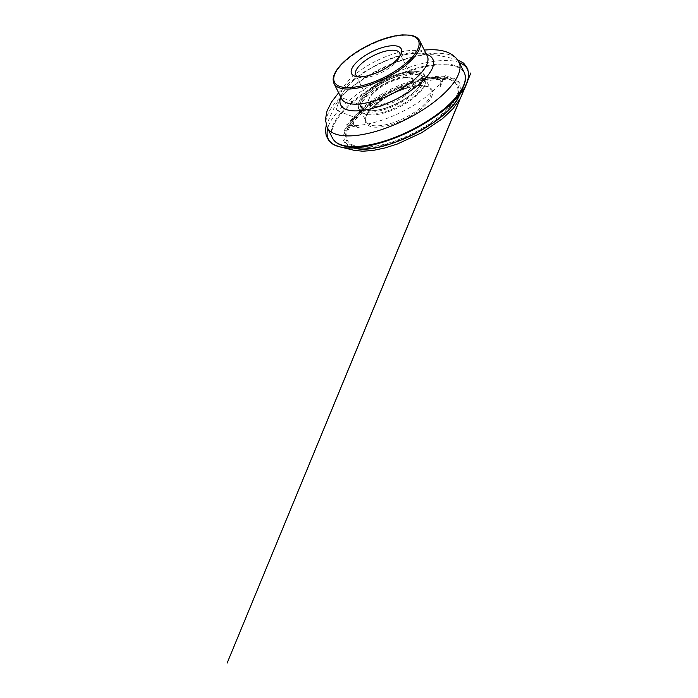 <?xml version="1.0" encoding="UTF-8"?>
<svg xmlns="http://www.w3.org/2000/svg" width="698" height="698" viewBox="0 0 698 698"><rect width="100%" height="100%" fill="white"/><g stroke="black" fill="none" stroke-linecap="round" stroke-linejoin="round"><path stroke-width="0.52" stroke-dasharray="3.49 2.62" d="M412.902 74.607A36.052 13.733 -26.5 0 0 375.786 89.1A36.052 13.733 -26.5 0 0 360.857 110.86A36.052 13.733 -26.5 0 0 363.239 113.329A36.052 13.733 -26.5 0 0 399.247 107.073A36.052 13.733 -26.5 0 0 425.911 82.085A36.052 13.733 -26.5 0 0 425.379 78.691A36.052 13.733 -26.5 0 0 412.902 74.607M357.847 76.806A24.535 9.353 -26.5 0 0 359.47 77.382A24.535 9.353 -26.5 0 0 381.919 72.322A24.535 9.353 -26.5 0 0 399.474 57.437A24.535 9.353 -26.5 0 0 399.998 55.796M404.761 77.391A24.535 9.353 153.5 0 1 409.578 77.696A24.535 9.353 153.5 0 1 413.251 80.174A24.535 9.353 153.5 0 1 395.469 99.491A24.535 9.353 153.5 0 1 369.338 102.065A24.535 9.353 153.5 0 1 369.574 97.65A24.535 9.353 153.5 0 1 404.761 77.391M405.992 77.74A25.817 9.842 -26.5 0 0 368.963 99.055A25.817 9.842 -26.5 0 0 396.22 100.992A25.817 9.842 -26.5 0 0 411.07 78.063A25.817 9.842 -26.5 0 0 405.992 77.74M409.892 73.77A32.919 12.547 153.5 0 1 416.453 89.92A32.919 12.547 153.5 0 1 375.192 110.485A32.919 12.547 153.5 0 1 367.375 94.274A32.919 12.547 153.5 0 1 409.892 73.77M411.637 71.24A36.549 13.925 153.5 0 1 417.395 71.423A36.549 13.925 153.5 0 1 418.817 71.702A36.549 13.925 153.5 0 1 397.799 104.159A36.549 13.925 153.5 0 1 359.217 101.419A36.549 13.925 153.5 0 1 359.854 100.111A36.549 13.925 153.5 0 1 411.637 71.24M459.345 62.68C449.556 58.379 427.106 60.168 402.083 69.94C389.589 74.817 378.194 80.506 367.898 86.98C356.128 94.265 346.234 102.283 338.225 111.052L348.424 114.961C351.574 115.912 355.832 118.73 357.961 116.941L361.355 107.885C361.948 106.811 361.416 105.73 359.74 104.639L349.541 100.73C346.4 99.779 342.133 96.961 340.005 98.75L336.611 107.806C336.017 108.879 336.549 109.961 338.225 111.052C332.737 117.203 329.212 122.97 327.632 128.353M411.925 35.816A47.883 18.244 -26.5 0 0 403.121 35.354A47.883 18.244 -26.5 0 0 334.708 74.311M426.426 54.278A51.416 19.588 -26.5 0 0 414.97 53.257A51.416 19.588 -26.5 0 0 406.341 54.435L414.612 53.301C418.809 53.074 422.011 53.327 424.218 54.043L427.246 55.91A47.883 18.244 -26.5 0 0 410.668 50.474A47.883 18.244 -26.5 0 0 361.372 69.73A47.883 18.244 -26.5 0 0 341.54 98.636L341.872 95.103C343.146 91.359 346.836 86.674 352.935 81.064A51.416 19.588 -26.5 0 0 340.729 97.005M406.341 54.435A51.416 19.588 -26.5 0 0 352.935 81.064C366.04 69.163 388.952 57.742 406.341 54.435M458.883 61.756A73.587 28.042 -26.5 0 0 433.406 53.406A73.587 28.042 -26.5 0 0 357.638 82.992A73.587 28.042 -26.5 0 0 327.161 127.42M464.187 72.4A73.587 28.042 -26.5 0 0 438.719 64.059A73.587 28.042 -26.5 0 0 362.951 93.645A73.587 28.042 -26.5 0 0 332.475 138.073M465.365 77.696A73.273 27.92 -26.5 0 0 438.85 64.853A73.273 27.92 -26.5 0 0 358.868 97.598A73.273 27.92 -26.5 0 0 335.991 142.2M459.066 96.027A64.74 24.666 -26.5 0 0 437.541 76.396A64.74 24.666 -26.5 0 0 360.622 110.363A64.74 24.666 -26.5 0 0 354.427 148.194M437.218 77.155A63.893 24.343 -26.5 0 0 344.393 133.397A63.893 24.343 -26.5 0 0 424.855 128.179A63.893 24.343 -26.5 0 0 437.218 77.155M436.276 78.115A62.183 23.697 -26.5 0 0 345.946 132.847A62.183 23.697 -26.5 0 0 424.253 127.778A62.183 23.697 -26.5 0 0 436.276 78.115M435.674 78.307A61.337 23.374 -26.5 0 0 348.005 128.275A61.337 23.374 -26.5 0 0 412.448 133.545A61.337 23.374 -26.5 0 0 447.017 78.909A61.337 23.374 -26.5 0 0 435.674 78.307M419.236 85.732A36.994 14.1 -26.5 0 0 365.482 118.302A36.994 14.1 -26.5 0 0 412.073 115.283A36.994 14.1 -26.5 0 0 419.236 85.732M418.285 85.418A36.052 13.733 153.5 0 1 430.771 89.501A36.052 13.733 153.5 0 1 415.842 111.27A36.052 13.733 153.5 0 1 378.726 125.762A36.052 13.733 153.5 0 1 366.249 121.67A36.052 13.733 153.5 0 1 381.178 99.91A36.052 13.733 153.5 0 1 418.285 85.418M410.328 72.313A34.315 13.079 153.5 0 1 417.16 89.152A34.315 13.079 153.5 0 1 374.154 110.598A34.315 13.079 153.5 0 1 366.005 93.698A34.315 13.079 153.5 0 1 410.328 72.313M412.762 73.002A36.854 14.047 -26.5 0 0 371.537 90.243A36.854 14.047 -26.5 0 0 362 112.587A36.854 14.047 -26.5 0 0 372.322 114.245A36.854 14.047 -26.5 0 0 406.716 101.768A36.854 14.047 -26.5 0 0 426.068 80.645A36.854 14.047 -26.5 0 0 412.762 73.002M338.225 111.052L348.424 114.961C351.556 115.894 355.422 118.538 357.856 117.107L361.355 107.885C361.913 106.925 361.477 105.887 360.046 104.779L349.541 100.73C346.4 99.788 342.456 97.109 340.083 98.619L336.611 107.806C336.017 108.879 336.549 109.961 338.225 111.052M338.626 92.799L349.244 82.669L363.021 72.592L378.299 63.946L391.037 58.327L403.985 53.964L424.332 50.073M348.005 128.275C355.997 108.085 406.419 79.232 435.857 78.324C440.159 78.045 443.884 78.246 447.017 78.909L441.232 77.722L430.718 77.295C418.224 78.281 404.727 82.364 390.226 89.553C377.321 96.062 366.816 103.513 358.693 111.889C355.736 114.987 353.301 118.154 351.391 121.391L348.005 128.275M360.857 110.86L366.249 121.67C365.464 121.059 365.604 119.096 366.651 115.789C369.338 110.057 375.55 104.115 385.279 97.964C396.106 91.229 409.586 86.395 418.922 85.863L425.824 86.29C429.096 87.433 430.745 88.506 430.771 89.501L425.379 78.691M399.474 57.437L401.001 53.912M359.47 77.382L355.744 76.475M413.251 80.174L399.71 53.013M369.338 102.065L355.797 74.904M416.453 89.92L417.16 89.152C413.783 92.755 409.351 96.237 403.872 99.596C393.428 105.773 383.525 109.438 374.154 110.598L375.192 110.485M425.911 82.085L426.068 80.645C426.225 75.768 423.808 72.784 418.817 71.702M363.239 113.329L362 112.587C358.013 109.778 357.088 106.052 359.217 101.419M417.395 71.423L411.419 71.231C403.496 71.85 394.798 74.485 385.331 79.136C377.156 83.254 370.464 87.904 365.263 93.104L359.854 100.111M369.574 97.65L368.963 99.055M409.578 77.696L411.07 78.063M357.856 117.107C353.389 121.653 350.221 125.867 348.363 129.749L354.837 116.357L353.293 121.609L353.816 124.837L353.188 123.424C353.877 125.343 356.111 126.853 359.898 127.961L345.999 124.715C349.558 125.553 353.999 125.727 359.322 125.256C372.941 124.061 391.124 117.927 407.17 109.089C417.561 103.374 426.33 97.179 433.475 90.504C439.339 84.955 443.309 79.834 445.394 75.157L439.609 88.218L440.77 83.045L440.028 80.122L440.778 81.474C440.133 79.72 437.672 78.289 433.388 77.19L446.013 79.755C440.15 79.005 432.952 79.572 424.419 81.457C409.499 84.755 391.857 92.319 377.426 101.629C369.661 106.628 363.135 111.785 357.856 117.107M457.556 59.548L438.17 55.308C426.827 53.484 412.317 55.91 394.64 62.584C385.034 66.293 375.847 70.856 367.061 76.265C355.526 83.437 346.54 90.888 340.083 98.619C337.483 101.76 335.476 104.84 334.072 107.858L326.254 125.204"/><path stroke-width="1.05" d="M391.657 45.763A27.754 10.575 -26.5 0 0 358.851 60.176A27.754 10.575 -26.5 0 0 355.744 76.475A27.754 10.575 -26.5 0 0 381.143 70.76A27.754 10.575 -26.5 0 0 401.001 53.912A27.754 10.575 -26.5 0 0 391.657 45.763M399.998 55.796A24.535 9.353 -26.5 0 0 399.71 53.013A24.535 9.353 -26.5 0 0 391.212 50.23A24.535 9.353 -26.5 0 0 365.953 60.098A24.535 9.353 -26.5 0 0 355.797 74.904A24.535 9.353 -26.5 0 0 357.847 76.806M402.135 35.075A46.853 17.851 -26.5 0 0 334.063 76.318A46.853 17.851 -26.5 0 0 393.07 72.496A46.853 17.851 -26.5 0 0 402.135 35.075M334.708 74.311A47.883 18.244 -26.5 0 0 333.993 83.516A47.883 18.244 -26.5 0 0 384.991 78.481A47.883 18.244 -26.5 0 0 419.699 40.781A47.883 18.244 -26.5 0 0 411.925 35.816M341.54 98.636A47.883 18.244 -26.5 0 0 392.529 93.602A47.883 18.244 -26.5 0 0 427.246 55.91L419.699 40.781L417.186 37.814C415.389 36.479 413.05 35.589 410.154 35.153L402.493 34.9C392.285 35.685 381.003 39.097 368.649 45.134C357.498 50.736 348.494 57.044 341.627 64.059C335.974 70.036 333.147 75.253 333.138 79.72L333.993 83.516L341.54 98.636M340.729 97.005A51.416 19.588 -26.5 0 0 395.504 99.561A51.416 19.588 -26.5 0 0 426.426 54.278M335.991 142.2A73.273 27.92 -26.5 0 0 344.777 146.109C338.696 144.809 334.595 142.13 332.475 138.073L327.161 127.42A73.587 28.042 -26.5 0 0 405.538 119.681A73.587 28.042 -26.5 0 0 458.883 61.756C453.377 52.69 442.532 48.738 426.347 49.916L424.332 50.073M332.475 138.073A73.587 28.042 -26.5 0 0 410.843 130.334A73.587 28.042 -26.5 0 0 464.187 72.4L458.883 61.756M354.427 148.194C381.091 155.689 449.006 121.836 459.066 96.027A64.74 24.666 -26.5 0 1 413.024 134.705A64.74 24.666 -26.5 0 1 354.427 148.194L344.777 146.109A73.273 27.92 -26.5 0 0 411.096 130.84A73.273 27.92 -26.5 0 0 463.21 87.067A73.273 27.92 -26.5 0 0 465.365 77.696M327.632 128.353C325.521 138.483 329.639 144.652 339.97 146.859C353.764 151.082 387.338 143.779 414.909 128.798C428.38 121.653 439.67 114.018 448.797 105.895C457.373 98.348 463.341 90.941 466.7 83.681C470.775 73.02 468.323 66.022 459.345 62.68M327.161 127.42L325.399 119.663L327.004 110.999L331.576 101.908L338.626 92.799M459.066 96.027L463.21 87.067C465.828 81.422 466.159 76.536 464.187 72.4M326.254 125.204L325.381 130.447L326.245 135.752L328.863 140.621L333.705 144.565L339.01 146.624L354.043 150.297L362.698 151.222L373.09 150.436L384.807 147.993L397.337 144.024L421.435 132.873L442.567 118.608L453.211 108.495L460.13 98.732L227.12 663.1L470.88 72.932L461.221 96.394L466.7 83.681L468.786 76.047L467.835 69.372L466.569 66.868L463.507 63.038L457.871 60.011"/></g></svg>
